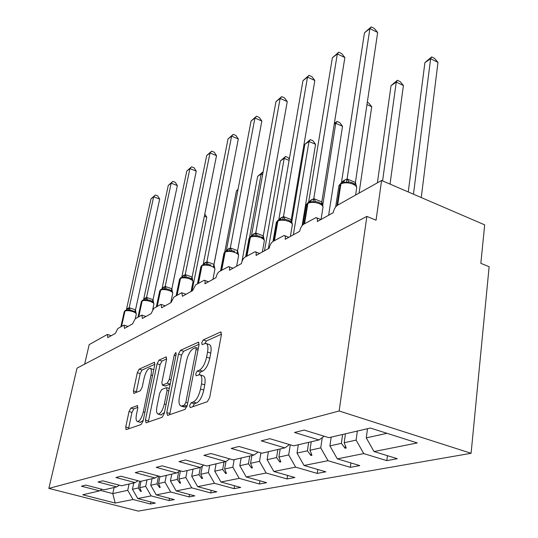<?xml version="1.0" encoding="UTF-8"?>
<svg xmlns="http://www.w3.org/2000/svg" width="538" height="538" viewBox="0 0 538 538"><rect width="100%" height="100%" fill="white"/><g stroke="black" fill="none" stroke-linecap="round" stroke-linejoin="round"><path stroke-width="0.81" d="M189.578 405.565L190.203 407.609L207.332 401.704L209.665 397.562L221.4 334.757L220.782 332.027L220.372 332.107L203.256 339.922L201.716 342.733L202.1 344.609L205.711 343.358C207.789 343.923 208.401 346.828 207.554 352.087L206.585 357.165C205.005 363.903 202.618 368.221 199.416 370.131L197.258 371.005L195.711 373.809L196.114 375.78L199.591 374.71C201.743 375.329 202.375 378.382 201.494 383.876L200.506 389.068C198.899 395.934 196.498 400.245 193.297 402L191.138 402.767L189.578 405.565M200.23 374.912L202.819 375.732C204.978 376.358 205.624 379.411 204.749 384.899L203.767 390.084C202.174 396.943 199.766 401.247 196.552 402.996L194.386 403.756L192.792 406.715M130.895 408.039L129.026 411.55L125.737 426.977L126.094 429.66L141.164 424.509L143.128 420.884L154.776 364.811L154.386 362.303L139.167 369.176L137.311 372.693L133.437 390.87L133.78 393.406L140.29 390.776L142.193 387.205L144.13 378.019C145.677 372.101 147.62 368.853 149.974 368.268C151.393 368.712 151.729 370.964 150.99 375.033L143.33 411.826C141.783 417.791 139.853 421.032 137.526 421.55C136.047 421.032 135.697 418.631 136.484 414.347L137.775 408.228L137.398 405.591L130.895 408.039L133.821 408.9L131.951 412.404L128.535 428.867M339.142 410.985L48.864 488.403L138.273 511.1L471.093 453.292L339.142 410.985L366.862 216.411L376.062 220.197L381.583 180.479L337.467 205.247C335.349 206.74 333.923 209.235 333.204 212.718L317.306 221.528C317.615 219.134 317.191 217.823 316.028 217.594L303.614 224.252C301.69 225.624 300.365 227.977 299.653 231.313L285.234 239.296C285.564 236.962 285.194 235.684 284.125 235.462L272.894 241.501C271.132 242.766 269.901 244.992 269.188 248.193L256.054 255.469C256.397 253.196 256.081 251.945 255.099 251.73L244.877 257.225C243.263 258.395 242.107 260.52 241.407 263.586L229.39 270.244C229.746 268.025 229.477 266.808 228.569 266.592L219.228 271.623C217.742 272.712 216.659 274.73 215.967 277.682L204.931 283.795C205.301 281.636 205.065 280.446 204.225 280.237L195.657 284.858L192.584 290.634L182.416 296.27L181.81 292.8L181.259 292.941L173.929 297.057L171.017 302.585L161.622 307.797L161.104 304.407L160.613 304.535L153.828 308.341L151.07 313.641L142.355 318.469L141.918 315.16L141.481 315.275L135.179 318.812L132.556 323.896L124.453 328.388L124.09 325.154L123.7 325.261L117.829 328.55L115.334 333.439L107.782 337.629L107.486 334.468L107.129 334.562L89.173 344.643L84.654 364.139M48.864 488.403L77.015 368.14L366.862 216.411M166.76 412.599L167.533 415.423L185.052 409.378L187.258 405.41L199.006 344.858L198.468 342.202L180.553 350.285L178.481 354.118L166.76 412.599L169.9 413.534L169.759 414.657M162.194 417.259L146.08 422.814L145.421 420.077L157.076 363.775L159.04 360.104L166.141 356.943L166.565 359.492L161.884 382.451L162.328 385.114L167.257 383.184L169.309 379.398L174.191 355.194L175.852 352.484L176.175 354.293L164.272 413.473L162.194 417.259M387.441 455.679L386.822 460.636L397.3 458.712L374.011 451.55L417.3 442.942L370.359 428.04L328.853 437.67L304.091 430.057L294.515 432.471L319.034 439.95L293.721 445.827L269.868 438.685L261.246 440.857L284.864 447.878L261.993 453.191L238.986 446.473L231.185 448.436L253.963 455.054L233.183 459.869L210.983 453.534L203.889 455.323L225.879 461.57L206.922 465.969L185.476 459.963L178.993 461.597L200.244 467.515L182.88 471.544L162.14 465.847L156.195 467.347L176.746 472.969L160.781 476.675L140.714 471.248L135.24 472.626L155.139 477.986L140.411 481.402L120.969 476.224L115.912 477.502L135.193 482.613L121.568 485.774L102.711 480.824L98.03 482.008L116.733 486.897L104.083 489.829L85.791 485.094L81.44 486.191L99.591 490.871L101.991 489.291M150.855 501.941L150.445 503.992L155.327 503.097L137.782 498.551L151.151 495.895L145.684 486.372L147.002 479.869M133.76 482.942L132.449 489.277L137.782 498.551M169.504 498.349L169.073 500.575L174.319 499.614L156.262 494.879L170.66 492.014L164.991 482.129L166.309 475.39M152.059 478.699L150.741 485.256L156.262 494.879M189.558 494.483L189.107 496.904L194.763 495.868L176.168 490.918L191.703 487.825L185.818 477.549L187.15 470.555M171.763 474.126L170.438 480.925L176.168 490.918M211.185 490.3L210.708 492.942L216.821 491.819L197.661 486.641L214.487 483.292L208.367 472.593L209.692 465.323M193.041 469.19L191.71 476.251L197.661 486.641M234.575 485.76L234.077 488.652L240.694 487.441L220.943 482.008L239.215 478.369L232.846 467.206L234.164 459.647M216.081 463.843L214.756 471.187L220.943 482.008M259.955 480.817L259.43 484.005L266.626 482.68L246.243 476.977L266.162 473.01L259.518 461.342L260.923 452.875M241.118 458.033L239.8 465.679L246.243 476.977M287.588 475.41L287.036 478.941L294.891 477.495L273.835 471.483L295.638 467.145L288.698 454.926L290.285 444.798M268.422 451.698L267.11 459.674L273.835 471.483M317.783 469.479L317.205 473.406L325.813 471.826L304.057 465.471L328.019 460.703L320.749 447.885L322.255 437.609M298.314 444.758L297.023 453.097L304.057 465.471M350.917 462.936L350.319 467.334L359.794 465.592L337.286 458.86L363.749 453.595L386.822 460.636M331.179 437.132L329.922 445.868L337.286 458.86M367.488 428.705L366.277 437.871L374.011 451.55M381.583 180.479L484.684 224.857L480.844 263.324L489.136 266.734L471.093 453.292M114.09 487.509L112.792 493.602L127.741 490.313L129.053 484.039M127.741 490.313L133.027 499.499L150.445 503.992M169.073 500.575L151.151 495.895M116.733 486.897L119.308 485.182M189.107 496.904L170.66 492.014M135.193 482.613L137.97 480.75M210.708 492.942L191.703 487.825M155.139 477.986L158.138 475.955M234.077 488.652L214.487 483.292M176.746 472.969L179.995 470.75M259.43 484.005L239.215 478.369M200.244 467.515L203.774 465.088M287.036 478.941L266.162 473.01M225.879 461.57L229.726 458.887M317.205 473.406L295.638 467.145M253.963 455.054L258.179 452.075M350.319 467.334L328.019 460.703M284.864 447.878L289.505 444.563M100.33 490.38L112.792 493.602L115.193 503.05L133.027 499.499M115.193 503.05L82.744 494.778L99.591 490.871M141.003 481.261L139.692 487.69L145.684 486.372M132.449 489.277L138.266 488L140.768 491.524L141.346 491.396L139.692 487.69M139.658 481.201L138.266 488M159.947 476.446L158.535 483.548L164.991 482.129M150.741 485.256L157.002 483.884L159.604 487.529L160.237 487.401L158.535 483.548M158.555 476.069L157.002 483.884M180.425 470.871L178.851 479.082L185.818 477.549M170.438 480.925L177.197 479.445L179.914 483.232L180.593 483.09L178.851 479.082M178.697 471.638L177.197 479.445M202.328 466.083L200.815 474.247L208.367 472.593M191.71 476.251L199.02 474.644L201.871 478.585L202.604 478.423L200.815 474.247M200.358 467.435L199.02 474.644M225.967 461.503L224.635 469.015L232.846 467.206M214.756 471.187L222.685 469.439L225.678 473.541L226.471 473.373L224.635 469.015M224.01 462.001L222.685 469.439M251.878 455.531L250.56 463.312L259.518 461.342M239.8 465.679L248.442 463.783L251.582 468.053L252.45 467.872L250.56 463.312M249.753 456.029L248.442 463.783M280.19 448.968L278.886 457.085L288.698 454.926M267.11 459.674L276.559 457.596L279.874 462.061L280.829 461.86L278.886 457.085M277.864 449.506L276.559 457.596M311.233 441.759L309.955 450.252L320.749 447.885M297.023 453.097L307.4 450.817L310.903 455.491L311.946 455.269L309.955 450.252M308.678 442.35L307.4 450.817M345.43 433.823L344.192 442.727L356.116 440.104L357.346 431.059M329.922 445.868L341.368 443.346L345.087 448.255L346.237 448.006L344.192 442.727M342.612 434.482L341.368 443.346M356.116 440.104L363.749 453.595M319.034 439.95L324.152 436.224M366.277 437.871L386.983 433.319M345.416 445.881L345.087 448.255M311.213 453.42L310.903 455.491M280.17 460.239L279.874 462.061M251.858 466.433L251.582 468.053M225.933 472.088L225.678 473.541M202.113 477.28L201.871 478.585M180.143 482.048L179.914 483.232M159.82 486.46L159.604 487.529M140.963 490.542L140.768 491.524M206.39 343.587L208.899 344.414C210.983 344.979 211.602 347.891 210.768 353.136L209.807 358.214C208.233 364.939 205.846 369.256 202.631 371.153L200.466 372.027L198.925 374.751M221.488 334.159L206.417 340.971L204.951 343.432M199.094 344.28L183.619 351.28L181.541 355.107L169.9 413.534M184.305 405.175L185.839 402.411L196.148 349.451L195.771 347.582L193.324 348.617C190.277 350.554 187.991 354.744 186.464 361.186L179.423 396.896C178.502 402.35 179.087 405.403 181.171 406.076L184.305 405.175L187.116 406.029M183.835 406.876L185.307 406.923L182.106 405.955M187.036 406.318L185.307 406.923M166.659 358.947L162.005 361.045L160.048 364.71L148.313 422.048M165.227 386.008L170.156 384.199M156.941 406.661C156.161 411.079 156.571 413.554 158.179 414.092C160.714 413.554 162.772 410.164 164.359 403.924L167.096 390.359L166.35 387.683L161.696 389.532L159.672 393.271L156.941 406.661M160.896 414.899L164.46 412.532M137.91 407.347L133.821 408.9M140.203 422.33L143.222 420.42M153.754 369.747L150.344 368.389M154.87 364.273L142.045 370.07L140.183 373.587L136.215 392.458M352.424 182.859L348.94 181.905L346.19 182.456L343.412 182.106L341.65 182.806L340.904 183.895L337.642 205.146M377.669 32.455L369.888 28.595L364.468 32.818L371.213 26.9L374.314 28.44L377.669 32.455L355.403 182.476L356.607 186.861M371.213 26.9L369.888 28.595L347.091 178.946L355.403 182.476M364.468 32.818L341.509 182.395L344.024 180.432L347.091 178.946M346.19 182.456L347.071 179.107M421.267 197.56L437.986 62.388L430.629 58.729L424.912 62.616L408.268 191.965M424.912 62.616L431.631 56.941L430.629 58.729L413.466 194.198M431.631 56.941L434.563 58.4L437.986 62.388M390.043 184.117L403.419 85.529L396.264 82.106L391.032 85.663L377.394 182.826M391.032 85.663L397.38 80.283L396.264 82.106L382.572 180.903M397.38 80.283L400.232 81.648L403.419 85.529M366.97 104.56L371.718 106.753L359.061 193.122M367.299 102.321L368.732 102.98L371.718 106.753M318.812 202.389L315.463 201.494L312.82 202.032L310.231 201.656M344.858 57.539L337.313 53.934L332.363 57.788L338.732 52.199L341.738 53.639L344.858 57.539L321.798 202.08L322.894 206.141L321.509 203.963L321.825 201.925M338.732 52.199L337.313 53.934L313.782 198.63L321.764 201.878M332.363 57.788L308.711 201.77L313.782 198.63M312.82 202.032L313.762 198.784M288.22 220.156L284.992 219.322L282.457 219.847L280.042 219.443L278.576 220.015L277.857 221.031L274.441 240.627M314.831 80.492L307.514 77.116L302.975 80.653L309.007 75.347L311.919 76.699L314.831 80.492L291.219 219.78L292.208 223.7L289.834 220.936M309.007 75.347L307.514 77.116L283.465 216.545L291.246 219.632M302.975 80.653L278.832 219.417L283.465 216.545M282.457 219.847L283.439 216.693M328.624 215.254L342.531 126.289L335.766 123.263L322.713 205.368M334.333 123.491L337.044 121.413L335.766 123.263L334.199 124.325M337.044 121.413L339.74 122.624L342.531 126.289M302.154 225.57L315.577 144.332L308.994 141.474L304.898 144.265L291.717 222.174M304.898 144.265L310.332 139.624L308.994 141.474L293.331 234.81M310.332 139.624L312.955 140.761L315.577 144.332M260.264 236.404L257.151 235.617L254.703 236.128L252.43 235.711M287.252 101.574L280.15 98.407L275.967 101.655L281.697 96.618L284.521 97.882L287.252 101.574L263.284 235.826L264.151 239.746L262.82 237.796L261.26 236.834M281.697 96.618L280.15 98.407L255.745 232.92L263.284 235.826M275.967 101.655L251.495 235.557L255.745 232.92M254.703 236.128L255.725 233.062M234.608 251.307L231.602 250.567L229.242 251.064L227.103 250.634L225.879 251.111L225.18 252.06L221.71 270.231M261.831 121.01L254.931 118.017L251.071 121.023L256.518 116.221L259.269 117.418L261.831 121.01L237.594 250.822L238.401 254.481L237.097 252.618L237.621 250.688M256.518 116.221L254.931 118.017L230.311 247.951L237.561 250.647M251.071 121.023L226.404 250.385L230.311 247.951M229.242 251.064L230.291 248.085M289.094 160.405L284.205 158.34L280.399 160.923L264.481 250.795M280.399 160.923L285.584 156.491L284.205 158.34L268.314 248.67M285.584 156.491L288.139 157.567L289.303 159.208M210.983 265.032L208.078 264.333L205.798 264.817L203.781 264.38M238.321 138.979L231.622 136.154L228.045 138.932L233.243 134.352L235.913 135.482L238.321 138.979L213.949 264.514L214.682 268.045L213.411 266.27L213.976 264.38M233.243 134.352L231.622 136.154L206.888 261.791L213.922 264.34M228.045 138.932L203.277 264.044L206.888 261.791M214.642 267.675L214.682 268.045M205.798 264.817L206.861 261.925M262.638 174.601L261.179 174.003L257.641 176.41L241.912 261.697M257.641 176.41L262.598 172.16L261.179 174.003L249.565 237.366M262.598 172.16L263.048 172.348M192.718 280.157L191.521 278.886L189.161 277.716L186.35 277.05L181.185 277.474L180.519 278.368L177.049 295.308M216.525 155.643L210.008 152.967L206.686 155.543L211.649 151.165L214.252 152.234L216.525 155.643L192.1 277.157L192.765 280.58M211.649 151.165L210.008 152.967L185.247 274.582L192.127 277.03M206.686 155.543L181.905 276.666L185.247 274.582M184.144 277.521L185.22 274.71M237.957 189.8L236.438 190.829L224.776 251.831M234.507 251.273L234.326 252.261M238.045 189.342L236.438 190.829M172.395 291.724L172.456 292.201L171.239 290.581L168.939 289.464L166.215 288.832L161.299 289.209L160.647 290.076L157.183 306.458M196.256 171.138L189.914 168.596L186.821 170.997L191.575 166.8L194.097 167.816L196.256 171.138L171.851 288.886L172.456 292.201M191.575 166.8L189.914 168.596L165.193 286.431L171.878 288.758M186.821 170.997L162.086 288.375L165.193 286.431M164.083 289.289L165.166 286.552M225.604 204.507L213.909 265.019M153.512 302.477L153.579 303.002L152.388 301.441L150.149 300.379L147.506 299.78L142.812 300.117L142.173 300.957L138.737 316.815M177.352 185.59L171.178 183.169L168.293 185.408L172.853 181.38L175.314 182.348L177.352 185.59L153.048 299.666L153.579 303.002M172.853 181.38L171.178 183.169L146.551 297.44L153.048 299.666M168.293 185.408L143.659 299.256L146.551 297.44M145.442 300.231L146.524 297.561M204.346 216.229L206.78 217.164L192.019 290.95M206.78 217.164L204.79 214.03M135.919 312.497L135.993 313.062L134.83 311.569L130.075 309.975L125.589 310.278L124.957 311.092L121.548 326.465M159.692 199.094L153.673 196.78L150.976 198.878L155.354 195.005L157.748 195.933L159.692 199.094L135.482 309.935L135.993 313.062M155.354 195.005L153.673 196.78L129.187 307.702L135.509 309.821M150.976 198.878L126.484 309.397L129.187 307.702M128.078 310.419L129.16 307.817M196.552 402.996L193.297 402M203.767 390.084L200.506 389.068M204.749 384.899L201.494 383.876M200.466 372.027L197.258 371.005M202.631 371.153L199.416 370.131M209.807 358.214L206.585 357.165M210.768 353.136L207.554 352.087M206.417 340.971L203.256 339.922M221.293 332.417L220.372 332.107M194.386 403.756L191.138 402.767M181.541 355.107L178.481 354.118M183.619 351.28L180.553 350.285M198.919 342.538L198.105 342.269M187.728 402.982L185.839 402.411M197.997 350.056L196.148 349.451M148.461 420.965L145.421 420.077M160.048 364.71L157.076 363.775M162.005 361.045L159.04 360.104M166.511 357.219L165.838 357.003M165.657 386.008L162.604 385.067M170.183 384.085L167.257 383.184M171.017 379.929L169.309 379.398M175.886 355.739L174.191 355.194M166.087 404.441L164.359 403.924M168.818 390.884L167.096 390.359M137.694 405.786L137.163 405.625M144.917 412.29L143.33 411.826M152.55 375.524L150.99 375.033M136.336 391.745L133.437 390.87M140.183 373.587L137.311 372.693M142.045 370.07L139.167 369.176M154.729 362.558L154.103 362.356M128.683 427.824L125.737 426.977M131.951 412.404L129.026 411.55M355.605 195.059L356.58 188.468C357.017 186.874 355.793 185.422 352.915 184.11C348.247 182.443 344.246 182.369 340.904 183.895L338.92 185.697L338.812 186.417M341.475 182.913L340.238 184.285L336.963 205.583M347.165 178.952L348.94 181.905M355.342 182.422L354.885 184.285M343.634 182.046L344.69 180.035M343.257 182.153L344.024 180.432M321.051 219.45L322.914 207.702C323.298 206.222 322.067 204.857 319.229 203.613C314.737 202.046 310.964 201.952 307.897 203.337L308.637 202.281L310.244 201.656M304.548 223.727L307.897 203.337L306.061 205.489M308.462 202.389L307.299 203.694L303.943 224.07M313.856 198.636L315.463 201.494M310.507 201.582L311.61 199.598M310.197 201.669L311.004 199.954M290.379 236.451L292.275 225.207C292.605 223.828 291.374 222.544 288.576 221.353C284.246 219.887 280.668 219.78 277.857 221.031L276.236 222.887M278.408 220.116L277.305 221.36L273.889 240.937M283.533 216.552L284.992 219.322M291.186 219.585L290.85 221.636M280.352 219.369L281.488 217.413M280.096 219.43L280.937 217.735M262.342 251.986L264.259 241.206C264.548 239.914 263.317 238.704 260.56 237.567C256.377 236.182 252.988 236.068 250.385 237.211L251.098 236.229L252.443 235.711M246.935 256.068L250.385 237.211L248.953 238.818M250.93 236.33L249.881 237.507L246.431 256.35M255.812 232.927L257.151 235.617M263.23 235.779L262.82 237.796M252.773 235.624L253.943 233.7M252.564 235.678L253.438 233.996M236.619 266.236L238.542 255.886C238.798 254.682 237.567 253.532 234.857 252.45C230.815 251.138 227.594 251.011 225.18 252.06L223.902 253.459M225.711 251.206L224.716 252.335L221.246 270.493M230.378 247.951L231.602 250.567M227.46 250.547L228.657 248.65M227.298 250.587L228.193 248.926M212.934 279.356L214.864 269.397C215.086 268.274 213.862 267.184 211.192 266.149C207.285 264.904 204.211 264.77 201.972 265.732L203.788 264.373M198.495 283.27L201.972 265.732L200.822 266.962M202.49 264.904L201.542 265.987L198.065 283.506M206.948 261.791L208.078 264.333M204.144 264.293L205.368 262.423M204.016 264.319L204.938 262.678M191.057 291.482L192.981 281.885C193.169 280.829 191.952 279.8 189.336 278.798C185.549 277.621 182.611 277.474 180.519 278.368L179.484 279.451M181.03 277.568L180.122 278.603L176.652 295.53M185.307 274.582L186.35 277.05M192.073 276.996L191.521 278.886M182.604 276.989L183.841 275.153M182.503 277.009L183.445 275.389M170.781 302.719L172.698 293.459C172.859 292.464 171.656 291.482 169.08 290.52C165.408 289.404 162.597 289.249 160.647 290.076L159.705 291.038M161.144 289.296L160.277 290.291L156.82 306.667M165.247 286.431L166.215 288.832M171.824 288.724L171.239 290.581M162.637 288.758L163.888 286.949M162.563 288.772L163.525 287.171M152.718 309.525L153.848 304.212C153.989 303.271 152.792 302.343 150.257 301.414C146.699 300.345 144.009 300.191 142.173 300.957L141.319 301.818M142.664 300.204L141.83 301.159L138.394 317.01M146.612 297.447L147.506 299.78M153 299.626L152.388 301.441M144.083 299.693L145.347 297.918M144.029 299.7L145.004 298.119M135.294 318.745L136.282 314.226C136.403 313.345 135.22 312.457 132.731 311.563C129.275 310.54 126.686 310.386 124.957 311.092L124.184 311.865M125.441 310.359L124.641 311.28L121.232 326.647M129.241 307.702L130.075 309.975M135.462 309.787L134.83 311.569M126.793 309.881L128.064 308.133M126.753 309.888L127.741 308.328M320.883 219.544L316.674 217.856M288.845 237.298L284.663 235.671M259.686 253.459L255.543 251.898M233.021 268.227L228.939 266.734M208.562 281.784L204.541 280.345M186.027 294.266L182.079 292.894M165.213 305.806L161.333 304.481M145.919 316.499L142.113 315.228M127.983 326.431L124.258 325.214M111.279 335.692L107.627 334.515M198.314 348.416L195.913 347.622M184.373 407.037L181.171 406.076M165.374 386.055L162.328 385.114M161.272 415.006L158.179 414.092M169.302 388.463L166.787 387.683M140.519 422.417L137.526 421.55M352.457 182.859L351.341 182.456M340.816 183.297L338.92 185.697L335.645 206.948M352.706 182.967L355.107 184.48M356.674 187.56L356.499 186.558M318.832 202.389L318.099 202.12M307.864 202.739L306.156 204.917L302.881 224.797M319.034 202.47L321.038 203.599M323.008 206.995L322.807 205.832M277.864 220.439L276.317 222.429L272.995 241.441M288.395 220.23L289.962 221.01M292.349 224.649L292.208 223.606M250.432 236.619L249.02 238.448L245.651 256.794M264.326 240.762L264.158 239.598M225.261 251.475L223.956 253.163L220.567 270.876M238.603 255.53L238.415 254.286M202.073 265.153L200.869 266.72L197.466 283.842M214.911 269.114L214.702 267.823M180.647 277.79L179.524 279.256L176.128 295.826M193.021 281.656L192.799 280.332M160.788 289.511L159.739 290.876L156.35 306.929M172.698 293.459L172.496 291.932M142.328 300.399L141.353 301.683L137.977 317.245M153.875 304.057L153.633 302.719M125.132 310.547L124.211 311.758L120.855 326.855M136.309 314.105L136.053 312.766"/></g></svg>
